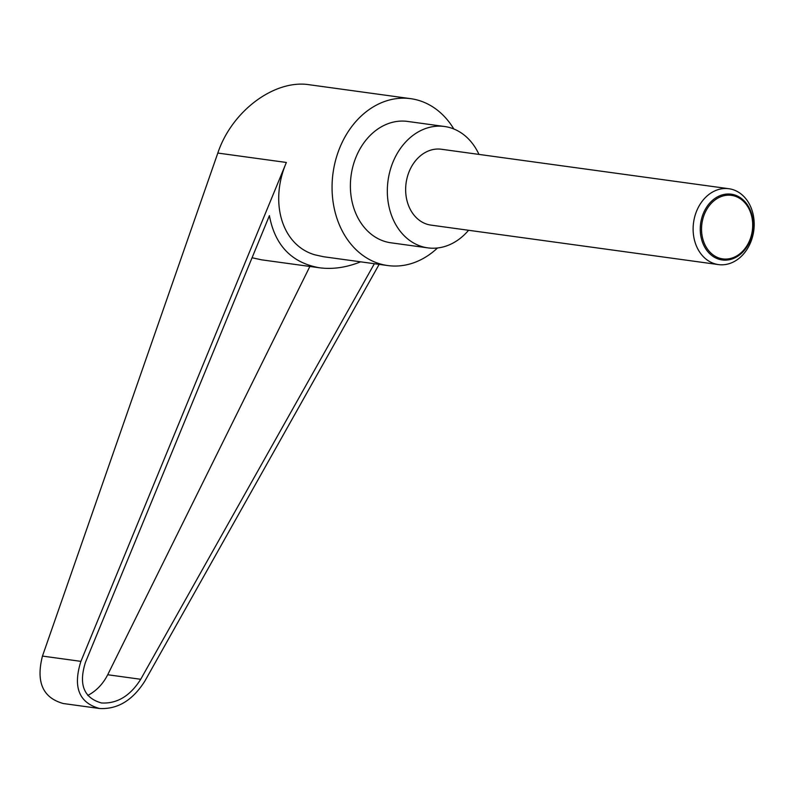 <?xml version="1.0" encoding="UTF-8"?>
<svg xmlns="http://www.w3.org/2000/svg" width="793" height="793" viewBox="0 0 793 793"><rect width="100%" height="100%" fill="white"/><g stroke="black" fill="none" stroke-linecap="round" stroke-linejoin="round"><path stroke-width="1.19" d="M714.622 263.732A38.282 30.372 97.8 0 0 718.448 264.584A38.282 30.372 97.8 0 0 753.35 233.221A38.282 30.372 97.8 0 0 732.692 189.567A38.282 30.372 97.8 0 0 728.866 188.724A38.282 30.372 97.8 0 0 693.964 220.077A38.282 30.372 97.8 0 0 714.622 263.732M734.566 194.929A33.187 26.328 -82.2 0 1 752.022 234.857A33.187 26.328 -82.2 0 1 718.894 259.222A33.187 26.328 -82.2 0 1 701.438 219.284A33.187 26.328 -82.2 0 1 734.566 194.929M728.866 188.724L441.394 149.253A38.282 30.372 97.8 0 0 406.492 180.616A38.282 30.372 97.8 0 0 427.14 224.27A38.282 30.372 97.8 0 0 430.976 225.113L718.448 264.584M734.695 196.069A32.067 25.445 97.8 0 0 702.687 219.602A32.067 25.445 97.8 0 0 719.548 258.181A32.067 25.445 97.8 0 0 751.556 234.649A32.067 25.445 97.8 0 0 734.695 196.069M437.488 247.991A84.227 66.82 -82.2 0 1 387.787 265.556A84.227 66.82 -82.2 0 1 379.351 263.692A84.227 66.82 -82.2 0 1 333.912 167.66A84.227 66.82 -82.2 0 1 410.695 98.669A84.227 66.82 -82.2 0 1 419.13 100.533A84.227 66.82 -82.2 0 1 453.824 128.981M387.787 265.556L323.613 256.744L315.029 254.86C282.249 245.602 269.015 202.958 286.362 162.466L80.906 661.362C72.768 687.085 78.973 702.796 99.531 708.496L63.311 703.53C42.792 697.83 35.844 682.01 42.465 656.079L217.817 153.059C231.754 111.05 274.576 79.131 309.448 84.762L410.695 98.669M468.564 230.277A61.259 48.601 -82.2 0 1 427.853 247.872A61.259 48.601 -82.2 0 1 421.717 246.514A61.259 48.601 -82.2 0 1 388.679 176.67A61.259 48.601 -82.2 0 1 444.516 126.493A61.259 48.601 -82.2 0 1 450.652 127.851A61.259 48.601 -82.2 0 1 478.972 154.417M427.853 247.872L390.909 242.797A61.259 48.601 -82.2 0 1 384.774 241.439A61.259 48.601 -82.2 0 1 351.735 171.595A61.259 48.601 -82.2 0 1 407.572 121.428L444.516 126.493M374.365 263.712L140.718 679.284C130.211 695.917 117.156 703.817 101.563 702.985C83.81 698.058 78.448 684.488 85.475 662.274L269.402 215.656C274.993 245.473 291.705 262.85 319.559 267.786C332.693 269.511 346.382 267.528 360.637 261.829M87.765 695.441C96.28 690.99 102.931 684.091 107.709 674.744L309.875 266.458M319.559 267.786L261.561 259.826L252.065 257.755M99.531 708.496C117.592 709.467 132.699 700.328 144.871 681.058L379.153 264.376M286.362 162.466L217.817 153.059M140.718 679.284L107.709 674.744M80.906 661.362L42.465 656.079"/></g></svg>
